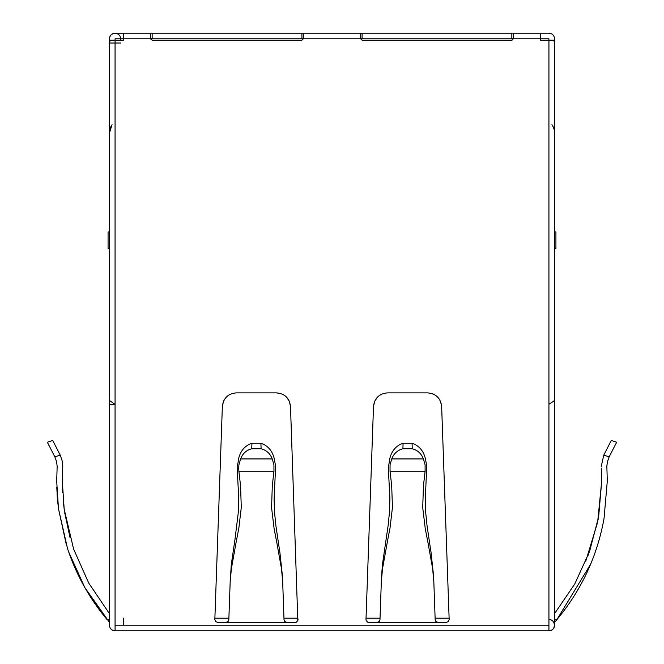 <?xml version="1.0" encoding="UTF-8"?>
<svg xmlns="http://www.w3.org/2000/svg" width="664" height="664" viewBox="0 0 664 664"><rect width="100%" height="100%" fill="white"/><g stroke="black" fill="none" stroke-linecap="round" stroke-linejoin="round"><path stroke-width="1" d="M109.477 40.197L109.477 404.318L115.071 404.318L115.071 40.197L123.471 40.197L123.471 38.794L115.071 38.794L115.071 40.197L110.182 40.197L109.477 43.019L109.477 398.715L109.9 400.857L115.071 404.318L115.071 630.8L548.929 630.8A5.594 5.594 0 0 0 554.523 625.206L554.523 401.28L553.909 401.28M550.647 630.526L548.929 630.8L548.929 404.318L554.1 400.857L554.523 398.715L554.523 43.019L553.817 40.197L548.929 40.197L548.929 38.794L540.529 38.794L540.529 40.197L548.929 40.197L548.929 404.318M115.071 630.8A5.594 5.594 0 0 1 109.477 625.206L109.477 401.28L110.091 401.28M554.523 332.697L554.523 401.28M109.477 117.171L109.477 38.794A5.594 5.594 0 0 1 115.071 33.2L150.761 33.2L150.761 38.794L152.164 40.197L301.912 40.197L303.307 38.794L301.912 38.794L301.912 33.2L360.693 33.2L360.693 38.794L362.087 40.197L511.836 40.197L513.239 38.794L511.836 38.794L511.836 33.2L362.087 33.2L362.087 38.794L511.836 38.794M214.837 619.504L215.617 621.545L217.634 622.4L295.214 622.4L296.31 622.176L297.829 620.608L290.492 406.385C289.446 398.151 284.781 393.644 276.506 392.88L236.343 392.88C228.084 393.636 223.419 398.134 222.357 406.385L214.837 619.504L215.617 621.545L217.634 622.4M387.494 392.88C379.227 393.636 374.571 398.134 373.508 406.385L365.988 619.504L366.171 620.608L367.69 622.176L368.786 622.4L446.366 622.4L448.383 621.545L449.163 619.504L441.643 406.385C440.597 398.151 435.933 393.644 427.657 392.88L387.494 392.88M435.285 620.425L435.957 621.554M436.182 621.761L436.929 622.201M446.366 622.4L448.383 621.545L449.163 619.504M441.643 406.385L440.439 401.18M439.477 399.388L438.14 397.611M433.028 393.951L431.915 393.544M380.887 394.541L378.106 396.499M377.774 396.806L374.712 401.18L373.508 406.385M365.988 619.504L366.171 620.608L367.69 622.176L368.786 622.4M378.704 621.952L379.866 620.425M284.134 620.425L284.806 621.554M285.03 621.761L285.777 622.201M295.214 622.4L296.31 622.176L297.829 620.608L298.012 619.504M290.492 406.385L289.288 401.18L286.226 396.806M281.021 393.627L276.506 392.88M228.715 395.146L227.312 396.184M224.673 399.155L223.776 400.724M223.561 401.18L222.357 406.385M227.553 621.952L228.715 620.425M150.761 33.2L152.164 33.2L152.164 38.794L150.761 38.794L151.168 39.79M301.912 40.197L303.307 38.794L360.693 38.794L362.087 40.197M511.836 40.197L512.832 39.79M109.477 332.697L109.477 401.28M236.118 542.322L231.321 569.065L230.167 582.013L231.338 564.192L235.097 538.67M276.755 542.347L274.107 528.644L271.568 507.578L272.298 485.766L273.966 471.191L238.882 471.191L238.7 467.954L238.916 464.775L240.592 458.932L272.257 458.932C270.14 453.504 266.422 450.134 261.11 448.822L260.911 443.261L251.938 443.261C245.182 445.536 240.791 450.466 238.766 458.052L237.164 467.821L238.758 498.664L238.318 512.243L235.073 538.67M260.911 443.261C267.675 445.544 272.066 450.474 274.083 458.052L275.626 466.103L274.141 498.631M279.735 551.527L275.875 525.606L274.531 512.259L274.091 498.631M286.815 622.4L284.74 621.487L284.018 619.703L282.49 576.568L279.793 551.518M387.27 542.322L382.464 569.065L381.319 582.013L381.509 576.568L382.489 564.192L388.125 525.564M388.133 525.573L389.469 512.243L389.901 498.664L388.315 467.821L389.917 458.052C391.943 450.466 396.333 445.536 403.089 443.261L402.89 448.822C397.562 450.151 393.843 453.52 391.743 458.932L423.408 458.932L425.084 464.775L425.118 471.191L390.034 471.191L390.067 464.775L391.743 458.932M423.408 458.932C421.283 453.504 417.573 450.134 412.261 448.822L412.062 443.261C418.826 445.544 423.217 450.474 425.234 458.052L426.778 466.103L425.292 498.631M430.886 551.527L427.027 525.606L425.682 512.259L425.242 498.631M437.966 622.4L435.891 621.487L435.169 619.703L433.642 576.568L430.944 551.518M554.523 132.85A13.994 13.994 0 0 0 551.917 124.716M556.673 619.894L556.83 619.703C581.415 590.171 597.144 556.457 604.024 518.551C597.144 556.457 581.415 590.171 556.83 619.703L554.755 622.143L556.83 619.703L554.523 619.703M607.477 461.314L606.846 466.443L607.303 481.109L604.024 518.551C597.144 556.457 581.415 590.171 556.83 619.703M555.926 248.726L554.523 248.726L555.926 248.726L555.926 231.935L554.523 231.935L555.926 231.935M556.83 619.695L590.62 564.251M588.204 555.179L598.305 518.717L601.7 481.109L597.641 522.194L585.59 561.761M601.293 468.095L601.7 481.109L601.293 468.095L601.7 481.109L598.654 516.766L589.566 551.452L574.7 584.096L554.523 613.71M540.529 38.794L540.529 33.2L513.239 33.2L513.239 38.794L540.529 38.794M303.307 33.2L303.307 38.794M123.471 33.2L123.471 38.794L150.761 38.794M377.185 622.4L379.26 621.487L379.982 619.703L381.509 576.568M226.034 622.4L228.109 621.487L228.831 619.703L230.358 576.568M362.087 38.794L360.693 38.794M152.164 38.794L301.912 38.794M109.477 132.85L112.083 124.716A13.994 13.994 0 0 0 109.477 132.85M58.465 508.641L56.697 481.109L57.154 466.443L56.697 481.109L58.465 508.641L66.383 544.978L58.465 508.641L57.469 499.328L58.465 508.641L67.52 548.539C76.227 574.775 89.441 598.496 107.17 619.703L109.477 619.703M109.477 622.4L84.834 587.582L68.682 551.958L84.834 587.582L107.17 619.703M56.78 487.002L57.27 496.78L56.78 487.002M109.477 231.935L108.074 231.935L109.477 231.935M109.477 248.726L108.074 248.726L108.074 231.935M64.176 509.105L63.229 500.822L64.176 509.105L73.596 549.037L88.669 582.959L109.477 613.702L88.669 582.959L73.596 549.037L64.176 509.105L62.3 481.109L62.607 492.431L62.706 468.095L62.3 480.512M64.707 512.799L70.035 537.574L64.707 512.799M238.882 471.191L240.534 485.641L241.298 507.379L238.791 528.594M238.749 528.586L236.102 542.314M251.938 443.261L251.739 448.822C246.41 450.151 242.7 453.52 240.592 458.932M282.681 582.013L281.536 569.065L276.772 542.339M272.257 458.932L273.933 464.775L273.966 471.191M390.034 471.191L391.685 485.641L392.449 507.379L389.942 528.594M389.901 528.586L387.253 542.314M433.833 582.013L432.687 569.065M432.704 569.04L427.923 542.339M427.906 542.347L425.259 528.644L422.719 507.578L423.449 485.766L425.118 471.191M606.846 466.443L607.286 462.152L609.162 456.865L603.792 455.089L601.244 466.443L603.792 455.089L611.278 440.464L604.182 454.309L611.278 440.464L616.665 442.232L609.162 456.857L603.792 455.089L604.182 454.309M601.244 466.443L601.352 464.103M554.415 41.89L554.523 38.794A5.594 5.594 0 0 0 548.929 33.2L540.529 33.2M301.912 33.2L152.164 33.2M360.693 33.2L362.087 33.2M511.836 33.2L513.239 33.2M62.756 466.443L62.109 460.625L62.706 468.095M62.665 468.693L62.582 470.27M62.549 470.867L62.457 472.959M62.441 473.49L62.308 478.935M52.722 440.464L60.208 455.089L52.722 440.464L60.208 455.089L52.722 440.464L47.335 442.232L54.838 456.857L47.335 442.232L54.838 456.857L56.573 461.521L54.838 456.865L56.573 461.521L57.154 466.443M54.838 456.865L60.208 455.089L62.109 460.625M251.739 448.822L261.11 448.822M402.89 448.822L412.261 448.822M412.062 443.261L403.089 443.261M554.523 41.89L554.523 117.171M548.929 630.8C556.117 631.074 556.117 619.329 548.929 619.603M109.477 43.019L120.674 43.019M120.674 38.794L120.491 40.197C120.939 36.122 119.13 33.789 115.071 33.2C110.672 33.947 108.938 36.503 109.875 40.869M115.071 625.206L548.929 625.206M123.471 625.206L123.471 618.201M214.887 618.201L228.889 618.201M283.96 618.201L297.97 618.201M366.03 618.201L380.04 618.201M435.111 618.201L449.113 618.201"/></g></svg>

